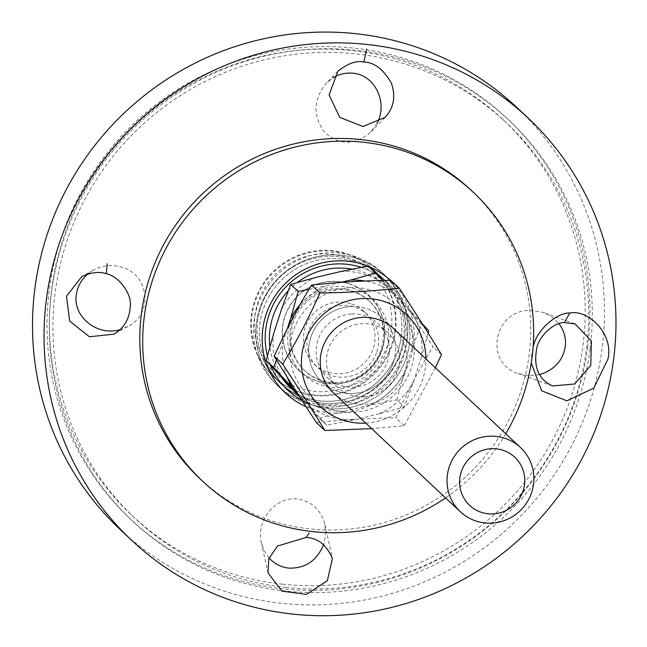 <?xml version="1.0" encoding="UTF-8"?>
<svg xmlns="http://www.w3.org/2000/svg" width="647" height="647" viewBox="0 0 647 647"><rect width="100%" height="100%" fill="white"/><g stroke="black" fill="none" stroke-linecap="round" stroke-linejoin="round"><path stroke-width="0.49" stroke-dasharray="3.23 2.43" d="M590.015 349.372A274.951 268.432 133.1 0 0 508.825 120.059A274.951 268.432 133.1 0 0 124.952 137.091A274.951 268.432 133.1 0 0 132.772 521.272A274.951 268.432 133.1 0 0 410.837 574.965A274.951 268.432 133.1 0 0 590.015 349.372M587.702 347.204A274.951 268.432 133.1 0 0 506.512 117.883A274.951 268.432 133.1 0 0 122.631 134.924A274.951 268.432 133.1 0 0 130.459 519.096A274.951 268.432 133.1 0 0 408.524 572.789A274.951 268.432 133.1 0 0 587.702 347.204M377.015 123.318L370.634 132.255C354.799 145.502 339.44 145.518 324.543 132.303C312.695 115.959 313.269 99.598 326.274 83.228L333.011 77.834M539.444 374.629L528.728 375.672L518.215 373.57C483.43 362.781 493.952 309.323 530.637 310.414L543.561 312.566L546.133 313.609L553.193 317.887L558.927 323.654M87.814 273.964L93.37 270.147C101.555 265.771 110.208 264.574 119.323 266.556C148.511 272.015 154.528 313.188 128.057 326.371L120.18 329.582M269.095 557.989L264.291 550.929L261.372 542.72C255.678 520.35 275.945 495.942 297.628 499.055C311.846 501.352 320.944 509.812 324.915 524.442L325.692 534.527L323.678 544.523M532.999 348.159L531.664 355.041L531.236 362.991M470.652 189.789A197.966 193.267 -46.9 0 1 529.109 354.896A197.966 193.267 -46.9 0 1 400.105 517.325A197.966 193.267 -46.9 0 1 199.891 478.667M516.541 107.184A289.613 282.747 -46.9 0 1 602.058 348.733A289.613 282.747 -46.9 0 1 413.328 586.352A289.613 282.747 -46.9 0 1 120.431 529.796M409.381 344.05A73.321 71.582 -46.9 0 1 301.995 400.38A73.321 71.582 133.1 0 0 395.681 378.269A73.321 71.582 133.1 0 0 387.731 282.901A73.321 71.582 -46.9 0 1 409.381 344.05M270.486 365.231A73.321 71.582 -46.9 0 1 267.389 355.818A73.321 71.582 133.1 0 0 270.486 365.231M361.341 267.348A73.321 71.582 -46.9 0 1 377.411 274.902A73.321 71.582 133.1 0 0 361.341 267.348M384.957 280.442A73.321 71.582 -46.9 0 1 387.731 282.901A73.321 71.582 133.1 0 0 384.957 280.442M306.088 406.72A76.985 75.157 133.1 0 0 413.546 344.98A76.985 75.157 133.1 0 0 390.351 280.337M368.709 266.507A76.985 75.157 133.1 0 0 367.811 266.135M403.591 338.632A73.321 71.582 -46.9 0 1 355.81 398.787A73.321 71.582 -46.9 0 1 281.663 384.464A73.321 71.582 -46.9 0 1 279.577 282.019A73.321 71.582 -46.9 0 1 381.94 277.474A73.321 71.582 -46.9 0 1 403.591 338.632M505.744 433.708A197.966 193.267 -46.9 0 1 445.573 497.907M394.905 330.488A73.321 71.582 -46.9 0 1 347.124 390.642A73.321 71.582 -46.9 0 1 272.977 376.328A73.321 71.582 -46.9 0 1 270.891 273.883A73.321 71.582 -46.9 0 1 373.254 269.338A73.321 71.582 -46.9 0 1 394.905 330.488M401.277 336.456A73.321 71.582 -46.9 0 1 353.497 396.619A73.321 71.582 -46.9 0 1 279.342 382.296A73.321 71.582 -46.9 0 1 277.256 279.852A73.321 71.582 -46.9 0 1 379.627 275.307A73.321 71.582 -46.9 0 1 401.277 336.456M404.868 336.844A76.985 75.157 -46.9 0 1 354.693 400.008A76.985 75.157 -46.9 0 1 276.835 384.973A76.985 75.157 -46.9 0 1 274.643 277.401A76.985 75.157 -46.9 0 1 382.134 272.63A76.985 75.157 -46.9 0 1 404.868 336.844M407.181 339.012A76.985 75.157 -46.9 0 1 357.015 402.175A76.985 75.157 -46.9 0 1 279.156 387.141A76.985 75.157 -46.9 0 1 276.965 279.577A76.985 75.157 -46.9 0 1 384.447 274.805A76.985 75.157 -46.9 0 1 407.181 339.012M292.282 359.158A51.137 49.932 133.1 0 0 379.377 365.183A51.137 49.932 133.1 0 0 342.845 286.484A51.137 49.932 133.1 0 0 292.282 359.158M294.992 357.023A47.474 46.349 -46.9 0 1 310.414 298.801A47.474 46.349 -46.9 0 1 370.052 301.761A47.474 46.349 -46.9 0 1 371.41 368.094A47.474 46.349 -46.9 0 1 305.125 371.038A47.474 46.349 -46.9 0 1 294.992 357.023M281.421 377.209A69.658 68 -46.9 0 1 275.671 367.197A69.658 68 -46.9 0 1 269.872 346.727M288.23 290.778A69.658 68 -46.9 0 1 297.418 282.44M352.065 269.16A69.658 68 -46.9 0 1 399.951 365.725A69.658 68 -46.9 0 1 293.52 390.392M294.021 356.109A47.474 46.349 133.1 0 0 304.147 370.124A47.474 46.349 133.1 0 0 370.432 367.181A47.474 46.349 133.1 0 0 369.081 300.847A47.474 46.349 133.1 0 0 309.444 297.887A47.474 46.349 133.1 0 0 294.021 356.109M266.014 362.821A73.321 71.582 133.1 0 0 281.663 384.464A73.321 71.582 133.1 0 0 384.027 379.926A73.321 71.582 133.1 0 0 381.94 277.474A73.321 71.582 133.1 0 0 289.832 272.905A73.321 71.582 133.1 0 0 266.014 362.821M260.62 353.092A69.658 68 133.1 0 0 379.239 361.301A69.658 68 133.1 0 0 329.485 254.109A69.658 68 133.1 0 0 260.62 353.092M257.91 355.227A73.321 71.582 -46.9 0 1 281.728 265.31A73.321 71.582 -46.9 0 1 373.837 269.88A73.321 71.582 -46.9 0 1 375.923 372.324A73.321 71.582 -46.9 0 1 273.552 376.869A73.321 71.582 -46.9 0 1 257.91 355.227M263.701 360.654A73.321 71.582 133.1 0 0 279.342 382.296A73.321 71.582 133.1 0 0 381.714 377.751A73.321 71.582 133.1 0 0 379.627 275.307A73.321 71.582 133.1 0 0 287.519 270.737A73.321 71.582 133.1 0 0 263.701 360.654M262.731 364.415A76.985 75.157 133.1 0 0 393.829 373.489A76.985 75.157 133.1 0 0 338.842 255.015A76.985 75.157 133.1 0 0 262.731 364.415M393.4 362.457A43.988 42.953 133.1 0 0 382.175 317.895A43.988 42.953 133.1 0 0 320.758 320.621A43.988 42.953 133.1 0 0 322.004 382.086A43.988 42.953 133.1 0 0 393.4 362.457M421.262 323.799L402.256 303.241A70.677 69.003 -46.9 0 1 412.002 348.976L421.262 323.799L428.759 330.827M340.848 271.505A70.677 69.003 -46.9 0 1 385.475 284.971L368.232 266.063M281.421 309.573A70.677 69.003 -46.9 0 1 316.302 277.304M396.732 399.87L404.238 373.052A70.677 69.003 -46.9 0 1 369.348 405.313L396.732 399.87L404.238 406.906L378.616 413.991A70.677 69.003 133.1 0 0 413.498 381.73L404.238 406.906M283.402 379.377A70.677 69.003 -46.9 0 1 273.657 333.65M300.184 397.646L319.181 418.205L344.802 411.112A70.677 69.003 -46.9 0 1 300.184 397.646M382.587 280.491L394.735 293.649A70.677 69.003 133.1 0 0 365.199 281.041M308.934 289.403L325.57 285.99A70.677 69.003 133.1 0 0 300.184 304.527M276.56 359.918L282.925 342.328A70.677 69.003 133.1 0 0 287.001 376.764M428.16 333.108L421.262 357.654A70.677 69.003 133.1 0 0 411.524 311.927L422.127 323.54M326.686 425.241L309.444 406.332A70.677 69.003 133.1 0 0 354.071 419.798L326.686 425.241L319.181 418.205M297.41 393.222L309.444 406.332M287.26 328.862L282.925 342.328M340.613 282.432L325.57 285.99M354.071 419.798L378.616 413.991M413.498 381.73L421.262 357.654M411.524 311.927L394.735 293.649M385.475 284.971L402.256 303.241M369.348 405.313L344.802 411.112M412.002 348.976L404.238 373.052M350.31 303.548A36.297 35.431 133.1 0 0 308.482 320.225A36.297 35.431 133.1 0 0 314.41 364.415A36.297 35.431 133.1 0 0 373.303 348.215A36.297 35.431 133.1 0 0 364.043 311.45A36.297 35.431 133.1 0 0 350.31 303.548M376.91 351.596A36.297 35.431 133.1 0 0 367.65 314.83A36.297 35.431 133.1 0 0 316.973 317.079A36.297 35.431 133.1 0 0 318.009 367.787A36.297 35.431 133.1 0 0 376.91 351.596M364.35 396.821A37.049 36.167 -46.9 0 1 337.702 387.278A37.049 36.167 -46.9 0 1 328.854 348.013A37.049 36.167 -46.9 0 1 361.722 323.678A37.049 36.167 -46.9 0 1 388.37 333.221A37.049 36.167 -46.9 0 1 397.218 372.486A37.049 36.167 -46.9 0 1 364.35 396.821M333.852 393.19A43.996 42.953 133.1 0 0 365.231 404.278A43.996 42.953 133.1 0 0 404.189 375.551A43.996 42.953 133.1 0 0 394.023 328.991M351.41 314.013A37.049 36.167 133.1 0 0 318.542 338.349A37.049 36.167 133.1 0 0 327.39 377.613A37.049 36.167 133.1 0 0 379.118 375.317A37.049 36.167 133.1 0 0 378.058 323.557A37.049 36.167 133.1 0 0 351.41 314.013M365.765 423.098A63.058 61.562 133.1 0 0 425.928 358.907M350.528 306.557A43.996 42.953 -46.9 0 1 390.473 369.445A43.996 42.953 -46.9 0 1 315.275 373.966A43.996 42.953 -46.9 0 1 350.528 306.557M414.315 346.258A63.058 61.562 -46.9 0 1 322.918 405.766A63.058 61.562 -46.9 0 1 319.036 297.952A63.058 61.562 -46.9 0 1 414.315 346.258M435.391 367.771L404.246 425.742L371.685 428.646M316.464 422.62C341.6 419.79 368.054 418.205 395.835 417.857C406.914 392.899 419.321 369.186 433.045 346.711C417.663 323.346 403.615 301.219 390.885 280.329M441.456 354.596L433.045 346.711M404.246 425.742L395.835 417.857M286.152 587.46A271.287 264.849 -46.9 0 1 135.28 518.595A271.287 264.849 -46.9 0 1 127.556 139.542A271.287 264.849 -46.9 0 1 506.318 122.728A271.287 264.849 -46.9 0 1 562.316 430.902A271.287 264.849 -46.9 0 1 286.152 587.46M282.674 584.201A271.287 264.849 -46.9 0 1 131.81 515.336A271.287 264.849 -46.9 0 1 124.087 136.282A271.287 264.849 -46.9 0 1 502.848 119.477A271.287 264.849 -46.9 0 1 558.846 427.643A271.287 264.849 -46.9 0 1 282.674 584.201M130.459 519.096L132.772 521.272M506.512 117.883L508.825 120.059M337.888 71.299L326.274 83.228M385.127 117.374L370.634 132.255M574.576 323.783L543.561 312.566M552.578 386L518.215 373.57M93.37 270.147L82.484 276.18M128.057 326.371L113.937 334.192M261.372 542.72L268.012 572.846M324.915 524.442L332.372 558.272M387.731 282.901L381.94 277.474L387.731 282.901M287.446 389.89L281.663 384.464L287.446 389.89M373.837 269.88L373.254 269.338M273.552 376.869L272.977 376.328M384.447 274.805L382.134 272.63M279.156 387.141L276.835 384.973M304.147 370.124L305.125 371.038M369.081 300.847L370.052 301.761M313.011 285.562A51.323 51.323 0 0 0 303.063 373.901A51.323 51.323 0 0 0 384.536 338.341A51.323 51.323 0 0 0 313.011 285.562M322.004 382.086L333.318 392.689M382.175 317.895L393.489 328.498M348.312 283.637A51.137 51.137 0 0 0 283.75 344.285A51.137 51.137 0 0 0 368.547 369.874A51.137 51.137 0 0 0 348.312 283.637M314.41 364.415L318.009 367.787M364.043 311.45L367.65 314.83M388.37 333.221L378.058 323.557M337.702 387.278L327.39 377.613M131.81 515.336L135.28 518.595M502.848 119.477L506.318 122.728"/><path stroke-width="0.97" d="M333.011 77.834C339.279 74.073 345.919 72.537 352.938 73.216L352.938 73.216C374.831 74.745 388.289 102.76 377.015 123.318M558.927 323.654C564.127 330.568 566.238 338.26 565.268 346.735C562.655 360.953 554.05 370.254 539.444 374.629M120.18 329.582C97.495 336.675 72.61 316.82 76.338 294.595C77.511 286.427 81.336 279.544 87.814 273.964M323.678 544.523C316.828 560.812 305.158 568.673 288.659 568.115C280.952 567.193 274.433 563.82 269.095 557.989M363.84 62.023C374.249 62.258 383.428 69.318 391.395 83.204C395.915 96.452 393.829 107.839 385.127 117.366L362.983 126.489L339.796 117.398L329.08 95.012L337.888 71.307C347.762 63.438 356.416 60.349 363.84 62.023L366.679 49.132M613.582 359.53A289.613 282.747 -46.9 0 1 424.844 597.157A289.613 282.747 -46.9 0 1 131.948 540.593A289.613 282.747 -46.9 0 1 123.706 135.935A289.613 282.747 -46.9 0 1 528.057 117.98A289.613 282.747 -46.9 0 1 613.582 359.53M531.236 362.991L541.644 390.748L566.821 400.833L593.76 388.127L607.889 359.222C614.011 334.256 588.479 309.096 569.789 313.027C557.706 312.161 535.457 330.116 532.999 348.159M445.573 497.907A197.966 193.267 -46.9 0 1 202.786 481.376L199.891 478.667A197.966 193.267 -46.9 0 1 194.262 202.058A197.966 193.267 -46.9 0 1 470.652 189.789L473.547 192.507A197.966 193.267 -46.9 0 1 532.004 357.613A197.966 193.267 -46.9 0 1 505.744 433.708M309.153 533.096L306.088 537.471C317.887 537.972 326.67 545.009 332.437 558.579L327.325 580.763L306.443 594.383L281.882 591.123L268.012 572.846L268.804 558.806L277.514 546.052L306.088 537.471M131.948 540.593L120.431 529.796A289.613 282.747 -46.9 0 1 112.19 125.13A289.613 282.747 -46.9 0 1 516.541 107.184L528.057 117.98M564.281 322.586L575.062 323.953L591.398 340.953L590.776 365.466L574.625 383.954L552.587 385.984C539.08 379.74 533.686 367.933 536.395 350.561C537.56 336.529 554.479 321.988 564.281 322.586M106.334 273.754C117.236 275.323 132.716 293.366 130.152 307.228C129.384 319.238 123.973 328.215 113.921 334.167L89.407 336.772L69.682 321.09L66.495 296.18L81.886 276.504C91.567 272.258 99.711 271.336 106.334 273.754L107.232 263.701M301.995 400.38A73.321 71.582 -46.9 0 1 287.446 389.89A73.321 71.582 -46.9 0 1 270.486 365.231A73.321 71.582 133.1 0 0 271.805 368.248A73.321 71.582 133.1 0 0 287.446 389.89A73.321 71.582 133.1 0 0 301.995 400.38M267.389 355.818A73.321 71.582 -46.9 0 1 288.675 284.13A73.321 71.582 -46.9 0 1 361.341 267.348A73.321 71.582 133.1 0 0 288.675 284.13A73.321 71.582 133.1 0 0 267.389 355.818M377.411 274.902A73.321 71.582 -46.9 0 1 384.957 280.442A73.321 71.582 133.1 0 0 377.411 274.902M390.351 280.337A76.985 75.157 133.1 0 0 368.709 266.507M367.811 266.135A76.985 75.157 133.1 0 0 268.699 307.705A76.985 75.157 133.1 0 0 306.088 406.72M202.786 481.376A197.966 193.267 -46.9 0 1 197.157 204.767A197.966 193.267 -46.9 0 1 473.547 192.507M269.872 346.727A69.658 68 -46.9 0 1 288.23 290.778M297.418 282.44A69.658 68 -46.9 0 1 352.065 269.16M293.52 390.392A69.658 68 -46.9 0 1 281.421 377.209M531.761 492.141A43.988 42.953 133.1 0 0 520.536 447.578A43.988 42.953 133.1 0 0 459.119 450.304A43.988 42.953 133.1 0 0 460.373 511.777A43.988 42.953 133.1 0 0 531.761 492.141M523.172 490.652A32.997 32.213 -46.9 0 1 467.975 503.706A32.997 32.213 -46.9 0 1 485.428 449.552A32.997 32.213 -46.9 0 1 523.172 490.652M365.199 281.041A70.677 69.003 133.1 0 0 350.116 280.183L375.737 273.091L368.232 266.063L340.848 271.505L316.302 277.304L290.681 284.397L281.421 309.573L273.657 333.65L266.16 360.468L300.378 397.865M375.737 273.091L382.587 280.491M300.184 304.527A70.677 69.003 133.1 0 0 290.681 318.251L298.186 291.425L308.934 289.403M287.001 376.764A70.677 69.003 133.1 0 0 292.662 388.054L273.657 367.504L276.56 359.918M422.127 323.54L428.759 330.827L428.16 333.108M292.662 388.054L297.41 393.222M273.657 367.504L266.16 360.468M290.681 318.251L287.26 328.862M298.186 291.425L290.681 284.397M350.116 280.183L340.613 282.432M394.023 328.991A43.996 42.953 133.1 0 0 332.332 331.474A43.996 42.953 133.1 0 0 333.852 393.19M425.928 358.907A63.058 61.562 133.1 0 0 425.896 357.104A63.058 61.562 133.1 0 0 361.479 298.59A63.058 61.562 133.1 0 0 301.445 364.479A63.058 61.562 133.1 0 0 365.765 423.098M371.685 428.646L324.875 430.506C312.145 409.616 298.097 387.488 282.715 364.124C296.447 341.648 308.845 317.936 319.925 292.978C347.706 292.63 374.16 291.045 399.296 288.214C414.67 311.579 428.726 333.706 441.456 354.596L435.391 367.771M399.296 288.214L390.885 280.329C363.104 280.677 336.65 282.27 311.514 285.092C297.79 307.568 285.384 331.288 274.304 356.238C287.033 377.128 301.09 399.256 316.464 422.62L324.875 430.506M319.925 292.978L311.514 285.092M282.715 364.124L274.304 356.238M569.805 313.027L564.297 322.586M575.078 323.961L574.576 323.783M82.484 276.18L81.918 276.495M333.318 392.689L460.373 511.777M393.489 328.498L520.536 447.578"/></g></svg>
